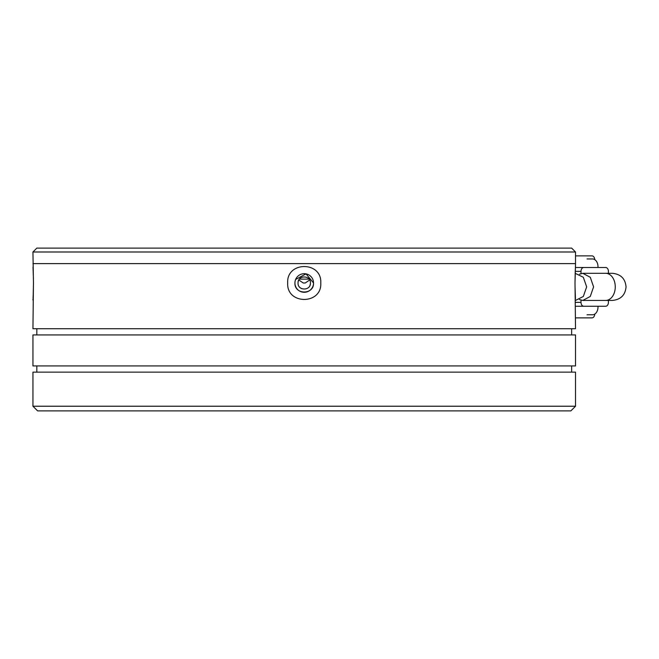 <?xml version="1.0" encoding="UTF-8"?>
<svg xmlns="http://www.w3.org/2000/svg" width="659" height="659" viewBox="0 0 659 659"><rect width="100%" height="100%" fill="white"/><g stroke="black" fill="none" stroke-linecap="round" stroke-linejoin="round"><path stroke-width="0.99" d="M309.071 279.119L299.392 279.119M571.641 248.113L36.822 248.113L32.95 251.993L575.521 251.993L571.641 248.113M32.95 251.993L33.452 282.991L32.95 328.726L575.521 328.726L575.01 282.991L575.521 263.616L32.95 263.616L575.521 263.616L575.521 251.993M298.033 282.991C297.654 275.001 310.809 274.984 310.438 282.991C310.809 290.99 297.662 290.998 298.033 282.991A6.203 6.203 0 0 1 298.502 280.619M309.656 279.993L305.241 282.991L303.231 282.991L298.807 279.993M299.853 287.382A6.203 6.203 0 0 0 301.863 288.724M309.961 285.372A6.203 6.203 0 0 0 310.438 282.991M575.521 300.43L583.322 296.468L586.658 286.871L583.322 277.266L575.175 273.304M579.45 274.177L582.787 273.304L590.275 277.274L593.594 286.871L590.266 296.476L582.787 300.43L579.45 299.565M575.521 317.877L591.971 317.877A3.872 2.743 -90 0 0 594.715 314.129M594.715 259.613A3.872 2.743 -90 0 0 591.971 255.865L575.521 255.865M587.037 258.962L592.523 258.962A7.751 5.478 -90 0 1 598.001 266.714L598.001 267.496M598.001 306.246L598.001 307.02A7.751 5.478 -90 0 1 592.523 314.771L587.037 314.771M575.249 271.368L581.016 271.368L581.016 273.534M581.016 300.207L581.016 302.374L575.521 302.374M608.414 273.304L608.414 271.368A3.872 2.743 -90 0 0 605.679 267.496L575.431 267.496M575.521 306.246L605.679 306.246A3.872 2.743 -90 0 0 608.414 302.374L608.414 300.43M583.75 306.246A3.872 2.743 -90 0 1 581.016 302.374M581.016 271.368A3.872 2.743 -90 0 1 583.75 267.496M295.644 279.432L306.04 273.872L313.536 282.991C314.104 294.985 294.375 295.001 294.935 282.991A9.3 9.3 0 0 1 304.236 273.691A9.3 9.3 0 0 1 313.536 282.991A9.3 9.3 0 0 1 304.236 292.299A9.3 9.3 0 0 1 294.935 282.991M287.686 282.991C286.393 261.096 322.045 261.055 320.776 282.991C322.07 304.895 286.418 304.928 287.686 282.991M33.428 278.922L33.016 267.15M575.521 265.939L575.447 267.15M575.406 267.949L575.274 270.734M575.258 271.137L575.01 282.101M32.95 406.232L37.604 410.887L570.867 410.887L575.521 406.232L32.95 406.232L32.95 372.129L575.521 372.129L575.521 406.232M571.641 334.929L571.641 328.726M36.822 334.929L36.822 328.726M32.95 365.926L575.521 365.926L575.521 334.929L32.95 334.929L32.95 365.926M571.641 372.129L571.641 365.926M36.822 372.129L36.822 365.926M32.95 300.043L33.016 298.84M33.065 298.033L33.197 295.257M33.214 294.853L33.452 283.889M575.027 286.22L575.447 298.84M605.679 300.43L612.483 300.43C620.778 299.565 625.3 295.051 626.05 286.871C625.3 278.691 620.778 274.169 612.483 273.304L605.679 273.304A13.567 9.588 90 0 1 615.267 286.871A13.567 9.588 90 0 1 605.679 300.43L582.787 300.43M605.679 273.304L582.787 273.304"/></g></svg>
